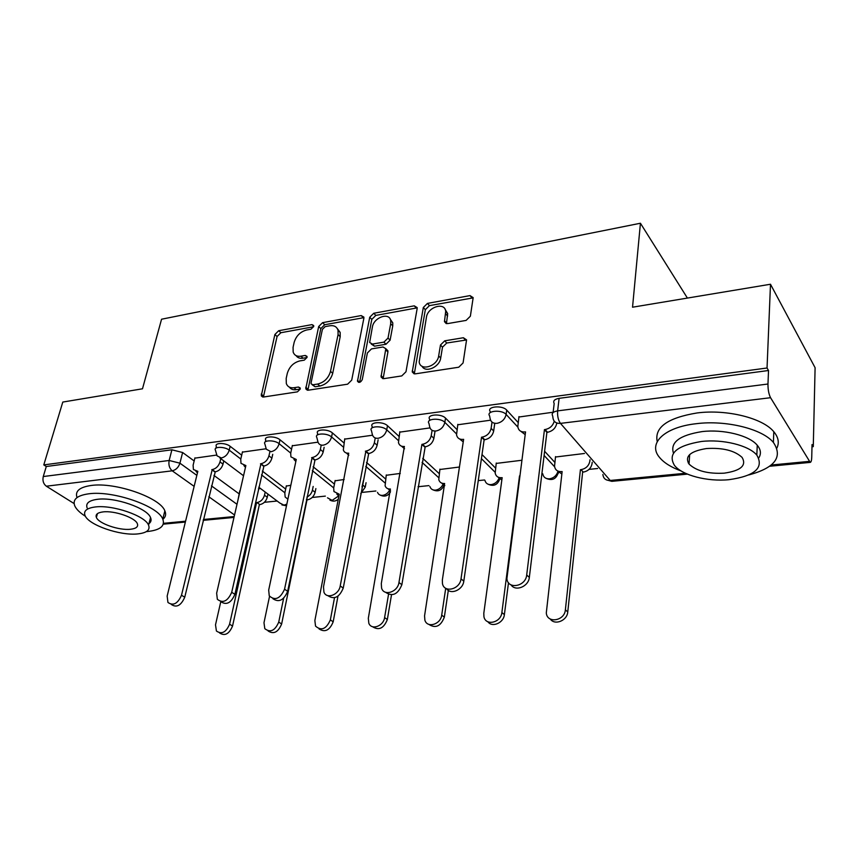 <?xml version="1.0" encoding="UTF-8"?>
<svg xmlns="http://www.w3.org/2000/svg" width="858" height="858" viewBox="0 0 858 858"><rect width="100%" height="100%" fill="white"/><g stroke="black" fill="none" stroke-linecap="round" stroke-linejoin="round"><path stroke-width="1.29" d="M313.685 326.501L313.674 325.536L311.958 324.614L278.7 330.716L274.882 334.513L261.272 395.828L263.567 397.018L297.426 391.849L300.214 389.092L300.193 387.977L298.466 387.033L294.026 387.719C290.154 388.17 287.58 386.797 286.325 383.58L286.186 378.421L287.301 373.348C289.35 366.731 293.543 362.569 299.871 360.896L304.279 360.156L307.035 357.421L307.014 356.392L305.287 355.448L300.89 356.199C296.943 356.714 294.369 355.351 293.168 352.112L293.071 347.297L294.165 342.342C296.182 335.853 300.321 331.746 306.596 329.998L310.961 329.215L313.685 326.501M466.109 320.409L470.366 316.216L473.166 297.64L470.002 295.602L427.445 303.41L423.316 307.496L412.258 371.954L415.24 373.863L458.74 367.224L463.073 362.966L466.57 339.875L463.374 337.741L444.723 340.83L440.476 345.013L438.674 355.877C437.408 366.398 420.238 371.621 419.187 361.904L426.437 317.213C427.713 306.939 444.937 301.63 445.699 311.379L444.465 321.653L447.544 323.616L466.109 320.409M43.79 464.907L62.795 402.059L142.492 388.792L161.561 319.219L640.433 223.241L632.539 307.207L770.495 284.245L767.041 368.007L43.79 464.907L46.289 466.505L43.265 476.544L169.155 460.478L179.923 463.181L196.847 475.364M363.856 318.318L363.867 317.106L361.186 315.572L322.587 322.662L318.672 326.544L305.77 388.813L308.258 390.197L347.608 384.191L351.705 380.148L363.856 318.318M373.745 313.267L414.253 305.834L417.17 307.604L417.149 308.612L405.984 371.771L401.769 375.922L383.88 378.646L381.038 376.909L385.821 348.691L383 346.986L371.482 348.916L367.396 352.949L362.28 379.547C360.703 382.529 359.105 383.097 357.475 381.252L369.723 317.245L373.745 313.267L375.815 315.412L416.269 308.033L414.253 305.834M770.495 284.245L815.1 367.717L813.277 446.632L811.99 446.761M264.382 502.305L277.123 501.018M312.205 497.458L325.364 496.117M362.301 492.374L375.901 490.99M418.05 486.722L428.903 485.617M478.26 480.609L484.545 479.976M541.838 474.163L542.792 474.066M589.038 469.38L597.629 468.5M767.041 368.007L768.521 370.506L767.974 384.019C767.931 389.65 768.8 394.208 770.559 397.704L810.22 462.387C811.121 462.183 811.625 460.478 811.743 457.271L812.043 444.53L813.277 446.632M46.289 466.505L171.9 449.806L182.615 452.509L194.165 460.961M213.942 475.429L239.082 493.822M74.11 503.571L46.332 486.207C43.404 483.912 42.385 480.695 43.265 476.544M266.034 448.777L242.406 452.112M290.83 485.285L286.304 486.068M343.94 442.921L332.389 432.915L331.574 436.947C330.266 441.462 327.477 444.208 323.219 445.173C320.613 445.399 318.876 444.39 318.018 442.16L292.288 445.774M344.155 479.504L335.092 480.802M372.554 435.221L344.68 439.124M400.289 473.423L386.218 475.278M429.987 427.906L399.764 432.132M459.448 467.02L439.854 469.498M490.551 420.195L457.764 424.774M521.889 460.253L496.203 463.417M553.142 412.215L518.918 417.02M584.491 453.474L555.48 457.024M490.079 412.719L490.24 411.615C486.325 406.435 502.402 404.922 506.713 410.113L518.178 422.565M544.605 451.265L554.847 462.387M429.461 420.538L429.665 419.272C426.179 414.403 441.098 413.266 445.516 418.114L457.014 429.601M482.003 454.558L495.559 468.082M371.954 427.97L372.211 426.555C369.112 421.975 383.011 421.171 387.484 425.707L399.013 436.39M422.737 458.365L439.199 473.616M366.527 462.473L385.564 478.957M265.369 441.784L265.755 440.068C263.299 436.046 275.482 435.778 279.998 439.768L291.559 449.184M313.127 466.752L334.438 484.105M215.905 448.208L216.345 446.364C214.168 442.61 225.622 442.535 230.137 446.299L241.699 455.19M262.334 471.085L285.671 489.06M640.433 223.241L687.408 298.08M216.548 455.083L194.863 458.151M260.564 488.556L258.387 488.792M332.389 432.915C327.874 428.668 314.886 429.182 317.642 433.472L317.321 435.049M768.521 370.506L559.116 398.337C554.461 399.217 552.82 400.943 554.182 403.539L553.099 412.569M296.053 355.598C297.554 357.797 299.892 358.665 303.078 358.204L300.89 356.199M307.003 357.539L303.078 358.204M289.339 387.119C290.873 389.232 293.179 390.079 296.257 389.671L294.026 387.719M300.225 389.06L296.257 389.671M313.62 326.748L280.877 332.722L277.07 336.518L263.395 397.039M363.921 317.642L324.71 324.732L320.806 328.603L307.872 390.229M325.15 326.641L322.404 329.365L311.1 382.732L311.132 383.816L312.891 384.792L317.653 384.062C324.206 382.389 328.496 378.142 330.523 371.332L338.063 334.588L338.041 330.33C336.872 326.705 334.137 325.182 329.837 325.783L325.15 326.641M312.215 384.792L315.09 386.776L312.891 384.792M337.312 328.571L340.165 332.411L340.197 336.658L332.7 373.348C330.684 380.148 326.394 384.384 319.852 386.046L315.09 386.776M417.202 307.99L416.269 308.033M385.875 349.056L387.913 350.804L387.913 352.005L383.118 378.678M375.815 315.412L371.804 319.38L359.62 382.346M390.69 323.723L390.712 320.688C389.478 311.851 373.809 317.299 372.404 326.962L369.659 342.471L372.404 344.079L383.912 342.127L388.02 338.084L390.69 323.723L392.75 325.868L392.771 322.844L390.154 319.069M371.267 344.069L374.506 346.182L372.404 344.079M392.75 325.868L390.09 340.208L385.993 344.251L374.506 346.182M445.098 309.341L447.683 313.599L446.439 323.638M422.007 366.205C425.407 373.294 439.639 367.127 440.701 358.033L438.674 355.877M466.58 339.961L446.728 343.018L442.492 347.179L440.701 358.033M473.176 297.865L429.44 305.63L425.321 309.695L414.307 373.884M267.964 494.122L267.267 497.275C266.012 501.404 263.524 503.85 259.802 504.622L257.025 502.574C260.746 501.791 263.234 499.335 264.5 495.205L265.197 492.052M239.779 490.808L237.956 500.107M272.737 454.322L271.889 458.172C270.56 462.526 267.9 465.143 263.921 466.044L234.899 594.326C231.124 603.013 226.426 605.458 220.796 601.64L215.508 624.828L216.42 631.016C221.675 634.641 226.062 632.378 229.569 624.227L256.574 502.616M259.363 504.665L232.55 626.018C229.14 634.051 224.807 636.346 219.53 632.914M194.938 457.84L193.104 465.229L193.415 469.508L197.833 471.342L167.16 596.085L167.943 602.455C173.209 606.113 177.735 603.71 181.499 595.248L212.216 469.605C216.023 468.736 218.618 466.173 220.002 461.904L223.016 464.157C221.643 468.414 219.047 470.978 215.251 471.836L184.749 597.211C181.006 605.641 176.501 608.043 171.235 604.397M223.777 460.907L223.016 464.157M197.458 472.887L195.978 471.364M220.774 458.644L220.002 461.904M211.765 469.658L214.79 471.889M315.873 488.577L315.122 492.31C313.889 496.525 311.336 499.034 307.454 499.839L306.435 499.453M286.368 485.767L284.813 493.082L285.156 497.007L287.891 499.184M269.541 596.342L263.985 622.747L264.8 628.667C270.334 632.936 274.978 630.748 278.732 622.114L283.633 598.251M306.917 497.114C309.792 495.634 311.626 493.329 312.419 490.186L313.181 486.443M306.992 499.882L281.649 623.959C278.207 632.228 273.691 634.566 268.082 630.962M335.146 480.48L333.687 487.955L333.955 491.559L339.253 494.219L314.865 620.559L315.54 626.115C321.353 631.156 326.297 629.086 330.351 619.905L334.502 597.769M362.001 486.904L363.438 480.48M366.055 482.689L365.24 487.119L360.757 493.586M337.966 596.192L333.183 621.803C329.708 630.34 324.978 632.711 319.015 628.893M338.899 496.063L336.808 494.122M242.482 451.78L240.733 459.341L241.001 463.363L245.871 465.562L216.645 593.189L217.342 599.292C222.898 603.603 227.692 601.276 231.714 592.299L260.961 463.738C264.94 462.837 267.599 460.21 268.951 455.845L271.889 458.172M245.463 467.331L243.919 465.583M269.809 451.984L268.951 455.845M260.478 463.803L263.438 466.098M292.364 445.431L290.712 453.153L290.905 456.864L296.267 459.491L268.683 590.132L269.262 595.86C275.107 600.975 280.201 598.755 284.556 589.21L312.119 457.582C316.291 456.649 319.037 453.946 320.345 449.485L323.209 451.887C321.9 456.338 319.176 459.03 315.004 459.952L287.666 591.291C283.837 600.268 278.925 602.745 272.908 598.712M324.131 447.318L323.209 451.887M295.849 461.475L293.94 459.47M321.235 445.098L320.345 449.485M311.615 457.646L314.5 460.017M146.364 531.606L147.64 531.499C160.264 530.094 165.294 525.954 162.763 519.079C158.194 506.059 112.956 490.326 88.792 493.8C77.145 495.441 72.447 499.41 74.7 505.716C76.212 509.18 79.783 512.709 85.425 516.291M162.87 519.337C165.669 517.063 166.334 514.242 164.854 510.864C160.339 497.694 115.272 481.896 91.152 485.478C79.526 487.172 74.818 491.205 77.027 497.565M87.141 507.936C85.489 503.346 88.91 500.471 97.394 499.313C114.811 496.879 147.233 508.151 150.536 517.556C151.748 520.334 150.922 522.565 148.069 524.238M137.795 533.912C146.804 532.904 150.386 529.987 148.573 525.15C145.238 515.84 112.698 504.611 95.249 506.971C86.755 508.097 83.344 510.928 85.006 515.476C88.417 524.989 120.249 535.95 137.795 533.912M103.046 511.904C97.512 512.623 95.292 514.457 96.386 517.417C98.563 523.519 119.155 530.619 130.459 529.257C136.197 528.603 138.492 526.726 137.334 523.648C135.178 517.631 114.296 510.424 103.046 511.904M96.622 516.57L96.075 516.259M748.766 474.957C774.892 467.867 783.107 457.024 773.401 442.449C762.301 428.861 725.975 419.927 696.406 423.68C664.092 427.134 647.64 443.586 659.416 457.293C663.878 462.752 671.138 467.32 681.209 471.01M776.908 448.026C779.439 442.653 778.399 437.215 773.798 431.724C762.751 418.018 726.576 409.084 697.114 412.955C667.567 417.814 654.268 427.37 657.228 441.634M673.476 453.196C670.001 442.396 679.525 435.199 702.037 431.606C723.358 428.989 749.334 435.446 757.26 445.248C760.853 449.56 761.357 453.785 758.783 457.915M728.914 479.697C754.879 476.008 764.188 467.814 756.831 455.115C748.873 445.399 722.801 438.942 701.404 441.484C676.394 445.667 667.427 453.657 674.517 465.476C682.174 475.311 707.367 481.842 728.914 479.697M706.488 448.541C690.261 451.179 684.448 456.359 689.038 464.06C696.31 470.967 708.032 474.002 724.206 473.166C740.829 470.731 746.792 465.476 742.084 457.4C734.577 450.514 722.715 447.565 706.488 448.541M688.213 462.891L689.103 463.148M386.272 474.946L385.103 485.789C385.993 488.105 387.762 489.178 390.411 489.017L368.318 618.275L368.833 623.294C371.546 630.48 383.515 626.179 384.599 617.567L388.513 594.465M391.495 594.862L387.344 619.53C383.805 628.378 378.861 630.759 372.501 626.683M390.572 490.98L388.009 488.76M439.918 469.133L438.77 479.665C439.628 482.378 441.57 483.665 444.626 483.504L424.56 615.862L424.882 620.184C427.209 628.464 440.712 624.452 441.698 615.122L445.72 588.266M448.316 590.379L444.337 617.138C440.722 626.329 435.521 628.732 428.732 624.313M444.819 485.617L441.709 483.118M496.256 463.03L495.184 473.155C495.945 476.34 498.08 477.863 501.587 477.713L502.155 477.659L483.794 613.32L483.944 616.741C485.649 626.254 501.008 622.736 501.876 612.537L519.519 475.89M508.483 582.689L504.386 614.618C503.689 622.919 492.16 627.884 487.912 621.782M501.844 479.976L498.09 477.145M344.744 438.76L343.329 449.957C344.197 452.316 345.989 453.389 348.713 453.174L323.498 586.926L323.927 592.117C326.566 599.495 338.931 594.862 340.218 585.939L365.894 451.104C370.27 450.139 373.091 447.372 374.356 442.803L377.134 445.281C375.879 449.839 373.069 452.595 368.693 453.56L343.243 588.095C339.35 597.393 334.191 599.903 327.767 595.602M378.131 439.843L377.134 445.281M348.809 455.298L346.407 453.013M375.246 437.966L374.356 442.803M365.369 451.169L368.168 453.625M399.828 431.746L398.466 442.631C399.281 445.42 401.265 446.696 404.397 446.471L381.306 583.537L381.563 588.009C383.794 596.546 397.769 592.192 398.959 582.496L421.932 444.358L422.49 444.294C427.091 443.286 429.997 440.444 431.209 435.767L433.88 438.341C432.679 443.007 429.783 445.838 425.182 446.836L401.866 584.716C397.897 594.39 392.471 596.911 385.574 592.288M434.931 431.842L433.88 438.341M404.536 448.777L401.555 446.181M432.1 430.33L431.209 435.767M421.932 444.358L424.635 446.9M457.829 424.356L456.542 434.845C457.271 438.106 459.438 439.628 463.052 439.414L463.631 439.339L442.353 579.954L442.449 583.504C444.036 593.339 459.952 589.446 461.014 578.86L481.542 437.183L482.132 437.119C486.969 436.068 489.972 433.151 491.119 428.356L493.672 431.016C492.524 435.8 489.543 438.706 484.716 439.746L484.126 439.822L463.803 581.156C462.934 589.854 450.772 595.162 446.589 588.727M494.755 423.316L493.672 431.016M463.245 441.891L459.609 438.953M492.009 422.093L491.119 428.356M481.542 437.183L484.126 439.822M592.192 462.28L592.063 463.588C591.087 468.307 588.148 471.149 583.236 472.114L581.016 469.637C585.939 468.672 588.888 465.819 589.864 461.089L590.004 459.781M555.523 456.606L554.547 466.248C555.158 469.959 557.496 471.75 561.54 471.621L562.129 471.557L546.299 612.934C547.093 623.798 564.661 621.02 565.379 609.813L580.416 469.701M582.636 472.168L567.76 611.958C567.224 620.677 554.729 625.697 550.3 619.026M561.851 474.013L557.378 470.806M518.972 416.57L517.803 426.555C518.382 430.373 520.763 432.175 524.935 431.96L525.546 431.885L506.906 578.56C507.55 589.821 525.772 586.658 526.694 575.01L544.455 429.611L545.077 429.536C549.849 428.571 552.906 425.793 554.247 421.192M556.767 423.294C555.684 428.185 552.606 431.177 547.522 432.271L546.9 432.346L529.332 577.38C528.646 586.529 515.454 591.891 511.068 584.888M525.193 434.62L520.795 431.284M544.455 429.611L546.9 432.346M313.728 326.308L311.958 324.614M300.279 388.62L298.466 387.033M307.078 357.1L305.287 355.448M770.559 397.704L560.467 423.38L610.231 480.469L685.445 473.262M771.235 465.025L809.04 461.4M182.615 452.509L179.923 463.181C178.496 467.417 175.922 469.959 172.211 470.827L46.332 486.207M211.443 485.875L237.001 504.289M234.545 514.993L208.826 496.771M194.144 486.368L172.211 470.827C169.391 468.329 168.372 464.886 169.155 460.478L171.9 449.806M163.481 523.326L185.575 521.203M203.378 519.498L234.191 516.548M506.713 410.113L506.123 414.435L517.867 427.123M544.101 455.448L554.611 466.795M445.516 418.114L444.841 422.34L456.456 433.869M481.413 458.644L495.087 472.222M387.484 425.707L386.744 429.837L398.326 440.508M422.072 462.376L438.599 477.595M318.018 442.16L316.827 437.483C314.049 433.204 327.059 432.711 331.574 436.947L343.157 446.921M365.798 466.409L384.877 482.829M279.998 439.768L279.14 443.715L290.723 453.099M312.333 470.602L333.698 487.891M230.137 446.299L229.225 450.15L240.808 459.019M261.486 474.86L284.877 492.771M215.422 450.203C213.234 446.46 224.699 446.407 229.225 450.15C227.842 454.461 225.204 457.067 221.332 457.979L217.074 455.855L215.422 450.203M286.84 504.172L283.987 505.147L279.772 503.002L258.741 487.194M264.875 443.994C262.419 439.993 274.614 439.725 279.14 443.715C277.788 448.123 275.086 450.793 271.021 451.737L266.312 449.206L264.875 443.994M371.45 430.652C368.339 426.094 382.26 425.311 386.744 429.837C385.478 434.459 382.604 437.269 378.131 438.277C375.128 438.513 373.219 437.312 372.383 434.674L371.45 430.652M428.979 423.477C425.471 418.618 440.422 417.514 444.841 422.34C443.629 427.07 440.68 429.965 435.971 431.016C432.518 431.252 430.405 429.826 429.644 426.716L428.979 423.477M489.618 415.916C485.703 410.757 501.791 409.266 506.123 414.435C504.976 419.283 501.93 422.254 496.975 423.348C492.985 423.584 490.669 421.889 490.047 418.254L489.618 415.916M558.73 472.597L558.172 473.444M338.61 495.924L332.164 500.375L327.509 497.822M389.511 490.444C387.795 493.307 385.499 494.948 382.625 495.377C380.105 495.527 378.389 494.508 377.499 492.342M442.9 484.62C441.216 487.794 438.76 489.628 435.553 490.132C432.657 490.283 430.77 489.081 429.901 486.518M498.959 478.378C497.361 481.949 494.744 484.03 491.108 484.62C487.784 484.77 485.725 483.333 484.92 480.341M557.872 471.643C556.477 475.707 553.689 478.11 549.506 478.828C545.688 478.957 543.436 477.273 542.749 473.777M559.116 398.337L557.636 410.875L767.974 384.019M552.691 415.991C551.319 413.427 552.97 411.722 557.636 410.875C557.292 416.087 558.236 420.248 560.467 423.38C555.845 423.584 553.324 421.568 552.895 417.331L552.691 415.991M606.381 479.869L611.818 481.338L610.231 480.469C605.823 480.555 603.378 478.56 602.884 474.506M263.481 396.021L261.207 394.101M277.07 336.518L274.882 334.513M280.877 332.722L278.7 330.716M307.947 389.21L305.727 387.237M320.806 328.603L318.672 326.544M324.71 324.732L322.587 322.662M363.266 317.696L361.186 315.572M319.852 386.046L317.653 384.062M332.7 373.348L330.523 371.332M340.197 336.658L338.063 334.588M383.161 377.692L381.038 375.622M387.913 352.005L385.821 349.892M359.62 382.314L357.464 380.287M371.804 319.38L369.723 317.245M385.993 344.251L383.912 342.127M390.09 340.208L388.02 338.084M446.482 322.94L444.498 320.72M447.619 316.023L445.634 313.803M442.492 347.179L440.476 345.013M446.728 343.018L444.723 340.83M465.358 339.95L463.374 337.741M414.339 372.919L412.258 370.806M425.321 309.695L423.316 307.496M429.44 305.63L427.445 303.41M471.932 297.876L470.002 295.602M259.802 504.622L257.025 502.574M267.267 497.275L264.5 495.205M232.55 626.018L229.569 624.227M212.216 469.605L215.251 471.836M181.499 595.248L184.749 597.211M307.454 499.839L306.51 499.099M315.122 492.31L312.419 490.186M281.649 623.959L278.732 622.114M365.24 487.119L362.612 484.92M333.183 621.803L330.351 619.905M260.961 463.738L263.921 466.044M231.714 592.299L234.899 594.326M312.119 457.582L315.004 459.952M284.556 589.21L287.666 591.291M387.344 619.53L384.599 617.567M444.337 617.138L441.698 615.122M504.386 614.618L501.876 612.537M365.894 451.104L368.693 453.56M340.218 585.939L343.243 588.095M422.49 444.294L425.182 446.836M398.959 582.496L401.866 584.716M482.132 437.119L484.716 439.746M461.014 578.86L463.803 581.156M583.236 472.114L581.016 469.637M562.054 472.179L561.54 471.621M567.76 611.958L565.379 609.813M524.935 431.96L525.461 432.539M545.077 429.536L547.522 432.271M526.694 575.01L529.332 577.38M281.928 504.922L286.497 505.78M243.533 475.75L219.852 457.947M329.901 500.107C332.872 501.673 335.66 501.394 338.277 499.281M380.126 495.066C384.298 497.072 387.709 496.128 390.358 492.224M432.775 489.768C437.902 492.063 441.634 490.572 443.972 485.306M488.02 484.202C493.618 486.69 497.533 484.984 499.753 479.075M546.053 478.324C552.316 481.048 556.424 479.032 558.376 472.265M611.818 481.338L687.397 474.12M769.658 466.259L810.22 462.387M163.267 524.174L185.36 522.061M203.174 520.356L233.998 517.417M262.677 397.007L261.272 395.828M307.314 390.186L305.77 388.813M340.165 332.411L338.041 330.33M382.829 378.635L381.038 376.909M387.913 350.804L385.821 348.691M358.676 382.378L357.475 381.252M392.771 322.844L390.712 320.688M446.214 323.584L444.465 321.653M447.683 313.599L445.699 311.379M414.135 373.852L412.258 371.954M162.763 519.079L164.854 510.864M150.536 517.556L148.573 525.15M97.437 513.642L96.386 517.417M773.401 442.449L773.798 431.724M757.26 445.248L756.831 455.115M689.693 454.536L689.038 464.06"/></g></svg>
